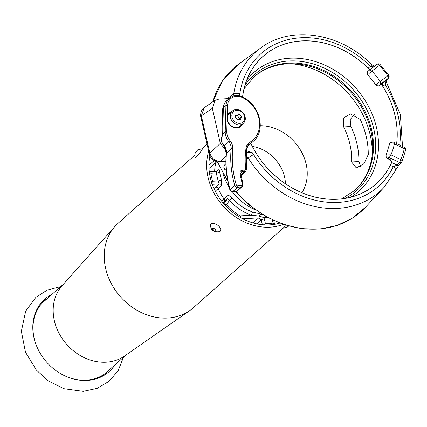 <?xml version="1.0" encoding="UTF-8"?>
<svg xmlns="http://www.w3.org/2000/svg" width="427" height="427" viewBox="0 0 427 427"><rect width="100%" height="100%" fill="white"/><g stroke="black" fill="none" stroke-linecap="round" stroke-linejoin="round"><path stroke-width="0.64" d="M381.001 84.188L382.133 83.751L382.795 86.345A2.375 1.313 52.5 0 1 382.597 86.078L381.247 84.023M382.138 83.649L386.168 80.66L385.058 84.61A4.713 0.496 -32.4 0 1 387.086 83.815L387.086 83.815C386.328 81.824 386.109 80.682 386.44 80.393M382.144 84.679L381.375 83.948L379.87 85.058L380.633 84.199L388.511 78.12A2.375 2.375 0 0 0 388.714 75.163M369.755 69.863L368.469 70.85L369.659 69.975L371.933 71.095A78.974 65.779 48.4 0 1 380.217 81.418L380.633 84.199M369.979 69.681L369.643 69.105L370.545 69.206M242.611 96.982A85.192 70.962 -131.6 0 1 242.766 95.76L242.723 95.765A85.24 70.999 -131.6 0 1 290.728 42.401A85.24 70.999 -131.6 0 1 368.181 68.133L368.4 68.384A2.375 1.313 52.5 0 1 368.181 68.133L370.444 66.393L374.516 66.142A2.359 2.023 -126 0 1 374.554 66.121L368.458 70.855C367.087 71.72 366.852 72.99 367.738 74.666L375.947 84.898C377.548 86.115 378.824 86.201 379.774 85.144L379.678 85.197M369.803 69.825L368.405 68.384L369.643 69.105M239.259 95.958L239.803 93.78A88.629 73.823 -131.6 0 1 290.264 39.161A88.629 73.823 -131.6 0 1 370.444 66.393L371.821 64.792L374.554 66.121M229.037 98.557L218.704 99.133L215.096 100.324L212.352 108.346L220.316 143.397L209.833 153.16C211.595 158.39 215.037 161.15 220.156 161.438L225.878 161.118M226.422 150.843L220.316 143.397M246.438 150.832L252.111 152.498L253.617 154.563A4.713 0.528 -31.8 0 0 248.258 158.033L246.016 155.38M391.233 161.038L389.782 159.687L390.134 159.42L391.233 161.038L391.676 162.484L396.993 165.052L393.251 166.792L390.267 165.35A85.24 70.999 -131.6 0 1 326.319 199.009A85.24 70.999 -131.6 0 1 255.581 152.327L255.624 152.322A85.192 70.962 48.4 0 0 359.128 194.418A85.192 70.962 48.4 0 0 390.225 165.334L390.267 165.35A2.375 0.587 115.8 0 1 390.369 165.057L390.225 165.334M250.862 143.456A85.192 70.962 48.4 0 0 255.624 152.327M234.46 127.748A6.394 5.327 48.4 0 0 234.567 127.305M227.415 119.24A6.394 5.327 48.4 0 0 226.95 119.293M379.464 65.331A2.375 1.313 -127.5 0 0 377.046 64.306M387.727 75.654A90.294 75.205 48.4 0 0 379.448 65.336L380.211 64.6A2.375 2.375 0 0 0 377.052 64.269M377.361 84.14C375.136 85.347 376.091 84.445 380.227 81.434L388.698 75.173L380.211 64.6M391.634 162.746L390.363 165.062L391.874 161.716M391.148 163.76L391.666 162.223M390.134 159.42L388.399 158.588C387.396 157.702 387.673 157.355 389.232 157.547L399.336 162.425L401.668 162.1A2.375 2.375 0 0 0 402.101 161.422M400.889 159.634A2.375 0.587 115.8 0 1 399.336 162.425L396.993 165.052A2.359 1.927 41.8 0 0 399.309 164.715L401.658 162.089M394.265 142.81L394.409 143.856L389.504 144.257L386.168 154.91L390.945 154.846L389.232 157.547M387.743 75.648A2.375 1.313 52.5 0 1 388.292 78.322L386.168 80.66A2.359 2.018 42.3 0 0 386.387 80.457L388.511 78.12M233.089 96.134L233.713 94.025L227.159 98.658M245.867 160.306L248.258 158.033A93.337 77.746 -131.6 0 0 384.135 187.256L365.437 207.308A95.936 79.908 -131.6 0 1 235.923 191.184M343.66 126.947A69.484 57.875 48.4 0 1 349.948 144.331A69.484 57.875 48.4 0 1 351.618 161.972L356.299 167.912L364.034 163.642L368.266 154.553A79.134 65.913 48.4 0 0 366.302 136.928A79.134 65.913 48.4 0 0 360.308 119.523L350.455 113.876L343.409 118.092L343.66 126.947L350.941 126.536L350.188 119.528L354.357 114.399M351.618 161.972L358.899 161.566A77.426 64.493 48.4 0 0 356.983 143.936A77.426 64.493 48.4 0 0 350.941 126.536M358.899 161.566L360.58 166.429M262.114 214.365L253.072 212.182A44.013 36.663 -131.6 0 1 232.107 198.085L229.496 200.418L227.676 198.379L222.979 202.82M232.107 198.085C230.27 196.009 228.76 195.219 227.57 195.715L221.725 201.256M215.288 191.136L221.682 185.467L221.421 179.559A2.359 0.614 -17.7 0 1 218.256 180.925A46.319 38.579 -131.6 0 1 216.425 172.882L216.329 171.499M214.028 188.515L219.147 183.925L218.256 180.925L212.667 181.24L211.744 183.615M208.984 168.441L216.905 161.668M264.035 215.523L263.87 217.653L259.317 216.099A2.359 1.089 86.8 0 1 258.698 217.903L261.281 219.974L256.771 223.86M260.529 214.205L259.317 216.099L251.556 215.256A46.319 38.579 -131.6 0 1 229.496 200.418L226.449 204.843A52.601 43.81 48.4 0 0 240.145 215.897L241.106 217.946M209.054 171.777L210.842 173.191A52.601 43.81 48.4 0 0 212.667 181.24M223.994 204.565L226.449 204.843M263.31 224.96L265.402 223.518A52.601 43.81 48.4 0 0 273.072 223.086L274.598 224.33M267.788 217.642A46.319 38.579 -131.6 0 1 263.87 217.653L264.366 218.971A2.359 0.721 167.2 0 0 261.281 219.974L262.359 224.73M253.072 212.182A2.359 0.731 -71.1 0 0 251.556 215.256L240.145 215.897M227.57 195.715A2.359 2.13 -131.2 0 1 227.676 198.379L223.881 203.887M221.421 179.559A44.013 36.663 -131.6 0 1 220.385 175.748A44.013 36.663 -131.6 0 1 219.686 171.916C219.414 169.503 218.87 168.708 218.064 169.53L216.606 171.312M218.064 169.53A2.359 2.076 -143.5 0 1 217.701 170.736L216.42 171.328L209.278 171.729M219.686 171.916A2.359 0.817 -7.8 0 1 216.425 172.882L210.842 173.191M221.682 185.467A2.359 2.114 41.3 0 0 219.147 183.925L212.31 184.309M208.904 165.148L214.242 160.648M354.378 190.725A75.899 63.217 48.4 0 0 370.817 130.539A75.899 63.217 48.4 0 0 321.654 70.578A75.899 63.217 48.4 0 0 253.649 77.175M396.63 143.643A85.192 70.962 48.4 0 0 395.087 115.85A85.192 70.962 48.4 0 0 382.768 86.371M368.149 68.155A85.192 70.962 48.4 0 0 250.548 72.014A85.192 70.962 48.4 0 0 242.766 95.76M212.876 101.84A95.936 79.908 -131.6 0 1 238.501 64.215L260.635 48.043A93.337 77.746 -131.6 0 0 233.713 94.025A4.713 2.14 8.4 0 1 239.803 93.78M215.005 100.388L204.138 107.785L201.352 115.84L209.833 153.16A4.713 1.436 167.2 0 0 209.305 154.062L209.305 154.062C209.225 157.115 214.856 162.586 219.329 161.865L225.878 161.497M246.278 152.225L248.567 152.279L248.359 151.131M248.567 152.279L252.111 152.498M253.617 154.563A88.629 73.823 -131.6 0 0 327.312 202.217A88.629 73.823 -131.6 0 0 393.251 166.792C395.434 168.329 396.123 169.7 395.311 170.912M390.951 154.841L400.868 159.634A2.375 1.217 22.1 0 1 402.085 161.406A2.375 1.217 22.1 0 1 401.951 161.609M404.316 148.633A2.375 1.132 12.8 0 1 405.65 150.032A2.375 2.375 0 0 0 404.385 147.368M400.873 159.623A90.294 75.205 48.4 0 0 404.31 148.649A2.375 0.587 -64.2 0 0 404.38 147.39L394.676 142.703C394.276 141.577 389.216 142.234 389.504 144.257M368.907 73.599L371.928 71.085M208.67 151.265A56.572 47.119 48.4 0 0 226.182 209.315A56.572 47.119 48.4 0 0 283.293 224.41M209.897 155.855A54.117 45.075 48.4 0 0 227.965 208.2A54.117 45.075 48.4 0 0 279.696 223.107M194.573 155.412L118.167 223.193A56.572 47.119 48.4 0 0 114.911 226.443L62.107 285.674A47.253 39.359 48.4 0 0 59.55 288.935A47.253 39.359 48.4 0 0 68.427 346.244A47.253 39.359 48.4 0 0 124.524 356.038L189.636 310.675A56.572 47.119 48.4 0 0 193.25 307.83L286.218 225.355M114.911 226.443A56.572 47.119 48.4 0 0 111.847 230.34A56.572 47.119 48.4 0 0 122.474 298.948A56.572 47.119 48.4 0 0 189.636 310.675M195.646 157.579L199.34 153.544M195.374 152.834L197.562 150.069M197.327 149.989L202.329 148.697A5.882 0.657 128.7 0 1 200.343 152.236A5.882 0.657 128.7 0 1 195.886 157.376A5.882 0.657 128.7 0 1 194.984 157.857L195.128 152.765M195.128 152.775L197.487 150.144M196.1 151.366L196.42 151.617M197.301 156.149L197.194 156.068A3.09 0.342 -51.3 0 0 197.194 156.068A3.09 0.342 -51.3 0 0 197.477 155.94M287.531 226.897L288.663 226.07M283.149 228.077A5.882 0.657 -51.3 0 0 284.195 227.148M212.811 229.993L214.525 231.098L215.843 230.81L215.448 229.416L213.74 228.306L212.422 228.594L212.811 229.993L213.884 228.429M210.639 224.415A5.882 3.192 34.6 0 1 217.119 224.805A5.882 3.192 34.6 0 1 220.508 230.799A5.882 3.192 34.6 0 1 219.323 231.712C211.707 232.48 211.098 228.546 210.41 225.563A5.882 3.192 34.6 0 1 210.639 224.415M214.525 231.098L215.496 229.689M243.289 123.392L240.358 125.992A8.252 6.869 -131.6 0 1 232.95 126.76A8.252 6.869 -131.6 0 1 227.575 120.227A8.252 6.869 -131.6 0 1 229.406 113.646L232.336 111.047A8.252 6.869 48.4 0 0 230.511 117.628A8.252 6.869 48.4 0 0 235.88 124.161A8.252 6.869 48.4 0 0 243.289 123.392A8.252 6.869 48.4 0 0 245.119 116.811A8.252 6.869 48.4 0 0 239.744 110.278A8.252 6.869 48.4 0 0 232.336 111.047M232.026 117.142A7.083 5.898 48.4 0 0 239.793 123.366A7.083 5.898 48.4 0 0 244.564 116.438A7.083 5.898 48.4 0 0 236.804 110.214A7.083 5.898 48.4 0 0 232.026 117.142M241.436 116.614L239.221 113.849L236.078 114.025L235.16 116.966L237.375 119.731L240.513 119.555L241.436 116.614L239.483 118.343L237.268 115.578L235.56 115.674M239.221 113.849L237.268 115.578M239.083 119.635L239.483 118.343M239.478 126.632A11.689 9.736 -131.6 0 1 239.488 127.278M231.455 111.831A8.844 7.366 48.4 0 0 227.196 116.144L226.769 131.527A12.965 10.798 48.4 0 0 230.046 140.664A10.606 8.834 -131.6 0 1 232.688 148.783A100.196 83.457 48.4 0 0 236.286 184.928A1.201 0.998 48.4 0 0 237.674 185.9L241.714 185.291A1.201 0.998 48.4 0 0 242.413 184.058A93.123 77.565 -131.6 0 1 239.985 173.405A3.517 2.925 -131.6 0 1 242.669 170.165L244.847 170.24A1.164 0.966 48.4 0 0 245.738 169.225A86.03 71.656 -131.6 0 1 246.096 147.854A10.606 8.834 -131.6 0 1 249.827 142.271A27.072 22.546 48.4 0 0 259.344 120.457A27.072 22.546 48.4 0 0 243.198 97.922L243.267 97.313C238.047 94.741 233.425 95.05 229.395 98.237L226.833 100.51A14.144 11.78 48.4 0 0 225.958 101.396A14.144 11.78 48.4 0 0 223.38 107.775L222.648 134.003L221.341 140.777A2.338 0.854 -177.5 0 1 221.005 140.312A2.338 2.338 0 0 0 221.127 141.166A2.338 0.582 -18.8 0 1 221.341 140.777A14.144 11.78 -131.6 0 0 224.143 145.82L228.787 141.7A9.426 7.851 -131.6 0 1 231.135 148.916A101.375 84.434 48.4 0 0 234.77 185.489A2.375 1.98 48.4 0 0 237.524 187.416L241.565 186.807A2.375 1.98 48.4 0 0 242.456 186.396L243.054 184.165L240.663 173.645L241.1 172.113A2.338 1.948 -131.6 0 1 242.339 171.691L244.516 171.766A2.338 1.948 48.4 0 0 245.755 171.339L246.422 169.519L246.774 148.468A1.174 0.539 9 0 1 246.667 148.644M227.089 120.078A8.844 7.366 48.4 0 0 234.722 127.812A8.844 7.366 48.4 0 0 242.408 124.172M243.198 97.922A12.965 10.798 48.4 0 0 227.5 105.32L225.942 105.501L225.21 131.73A14.144 11.78 48.4 0 0 228.787 141.7L230.046 140.664M223.38 107.775L225.942 105.501A14.144 11.78 48.4 0 1 229.395 98.237M222.04 135.605L222.355 135.727L222.04 135.605M223.348 108.97L222.611 110.662C222.574 107.15 223.689 104.065 225.958 101.396M241.111 175.46A2.338 2.338 0 0 1 241.004 175.55A2.338 1.948 48.4 0 0 241.111 175.46L245.755 171.339M52.243 294.128A48.459 40.362 48.4 0 0 34.752 340.751A48.459 40.362 48.4 0 0 66.58 376.63A48.459 40.362 48.4 0 0 87.129 380.425A48.459 40.362 -131.6 0 0 114.959 364.823M66.334 376.523A47.482 39.546 48.4 0 0 86.222 380.137A47.482 39.546 48.4 0 0 110.449 368.827M47.728 298.131A47.482 39.546 48.4 0 0 34.827 341.013M396.667 143.664A85.24 70.999 -131.6 0 0 382.795 86.345L385.058 84.61A88.629 73.823 48.4 0 1 399.667 145.111M377.041 64.301L369.659 69.975M379.443 65.331L371.933 71.095M390.961 154.841A78.974 65.779 48.4 0 0 394.404 143.856L404.316 148.639M387.94 158.801L388.399 158.588M381.375 83.948L379.87 85.058M227.559 180.05A95.936 79.908 -131.6 0 1 217.807 161.817M222.745 172.983A49.938 41.59 48.4 0 0 229.15 187.191M232.288 191.718A49.938 41.59 48.4 0 0 255.57 209.983M301.862 192.694A43.639 36.348 48.4 0 0 306.164 164.155A43.639 36.348 -131.6 0 0 260.305 125.73M372.232 154.969A81.461 67.85 48.4 0 0 370.241 135.14A81.461 67.85 -131.6 0 0 291.273 63.714M252.325 146.429A35.356 29.447 -131.6 0 1 284.601 177.184A35.356 29.447 48.4 0 1 285.46 183.781M215.795 187.085A2.359 1.975 51 0 1 218.218 188.75A42.428 35.34 48.4 0 0 224.079 198.966A2.359 1.959 -134.4 0 1 224.308 201.523M214.674 171.43A42.428 35.34 -131.6 0 1 215.827 162.655A2.359 1.996 49.9 0 0 215.768 161.342M242.701 218.8L258.698 217.903L252.907 222.894M273.072 223.086L272.362 219.958M264.366 218.971L265.402 223.518M341.707 198.859L354.784 190.367A75.899 63.217 48.4 0 0 371.623 129.824A75.899 63.217 48.4 0 0 322.177 69.74A75.899 63.217 48.4 0 0 254.049 76.817L244.057 88.784M345.208 198.368A77.298 64.381 48.4 0 0 373.774 128.943A77.298 64.381 48.4 0 0 316.044 64.84A77.298 64.381 48.4 0 0 244.965 85.368M350.684 197.21A79.257 66.014 48.4 0 0 376.571 127.908A79.257 66.014 -131.6 0 0 319.455 62.913A79.257 66.014 -131.6 0 0 246.769 80.068M212.352 108.346L201.352 115.84A4.713 1.436 167.2 0 0 200.823 116.742C200.274 116.027 200.503 114.036 201.523 110.758L204.138 107.785M226.08 155.924L220.156 161.438A4.713 2.178 86.8 0 1 219.329 161.865M401.674 162.084L401.956 161.609M226.23 170.325A3.533 2.946 -131.6 0 1 224.815 164.758L225.888 163.803M221.127 141.166L223.865 146.098L224.143 145.82A9.426 7.851 48.4 0 1 226.491 153.037L231.135 148.916A1.174 0.512 -174.5 0 1 232.688 148.783M222.648 134.003L225.21 131.73A1.174 0.486 -178.4 0 1 226.769 131.527M227.5 105.32L227.196 116.144M248.61 145.452A28.246 23.528 -131.6 0 1 247.404 146.44L253.254 141.337C266.16 130.908 260.273 105.672 243.267 97.313M245.738 169.225A1.174 0.416 -6.7 0 1 246.422 169.519M246.096 147.854A1.174 0.539 9 0 1 246.774 148.468L248.893 144.465A9.426 7.851 -131.6 0 1 249.987 143.68A28.246 23.528 48.4 0 0 253.254 141.337M246.737 148.281A9.426 7.851 -131.6 0 1 248.893 144.465M249.827 142.271A1.174 0.64 60.1 0 1 249.987 143.68L248.012 145.431M244.847 170.24A1.174 0.512 92 0 1 244.516 171.766L240.897 174.979M241.714 185.291A1.174 0.571 81.4 0 1 241.565 186.807L236.921 190.928A2.338 1.137 -98.6 0 1 236.595 191.082L237.812 190.517A2.375 1.98 -131.6 0 1 236.921 190.928L232.88 191.536A2.375 1.98 -131.6 0 1 230.126 189.604A101.375 84.434 -131.6 0 1 226.491 153.037A2.338 1.025 5.5 0 0 226.283 153.405L223.865 146.098M236.595 191.082L232.555 191.696A2.338 1.137 -98.6 0 0 232.88 191.536L237.524 187.416A1.174 0.571 81.4 0 0 237.674 185.9M232.555 191.696L229.918 189.999A2.338 0.64 -16.1 0 1 230.126 189.604L234.77 185.489A1.174 0.326 163.9 0 1 236.286 184.928M242.413 184.058A1.174 0.326 -16 0 1 243.054 184.165M239.985 173.405A1.174 0.39 -9.6 0 1 240.663 173.645M242.669 170.165A1.174 0.512 92 0 1 242.339 171.691L240.631 173.207M386.168 154.91C385.816 156.704 386.403 158.001 387.929 158.812M365.437 207.308L352.478 218.112L337.09 225.467L319.967 229.053L301.868 228.723L283.587 224.511L265.909 216.606L249.608 205.36L235.384 191.269M227.778 181.208L217.327 161.748M212.683 101.968L222.552 80.692L238.501 64.215M274.593 224.319L273.75 220.61M384.135 187.256L395.541 170.581C395.162 170.901 398.594 165.281 399.309 164.715M402.085 161.406L405.65 150.032M402.512 146.488L400.366 114.633L387.086 83.815M200.823 116.742L209.305 154.062M260.635 48.043C290.851 24.937 340.869 32.82 371.821 64.787M389.782 159.687L387.946 158.801M196.676 156.826L196.078 157.355M63.388 284.238L41.958 303.25M126.109 354.938L104.679 373.945M207.09 144.31L202.168 148.676M282.775 228.242L287.798 226.94M226.246 170.512L224.762 169.428L223.86 167.379L223.86 166.594L224.815 164.758M221.907 135.93L222.611 110.566M229.918 189.999C226.369 177.632 225.157 165.43 226.283 153.405M237.812 190.517L242.456 186.396M222.088 135.487L221.005 140.312M123.408 357.33L118.21 370.561L109.184 381.247L97.137 388.383L83.185 391.356L63.901 388.719L48.262 380.852L36.354 370.065L25.481 352.206L21.35 331.283L25.689 311.091L35.937 297.272L47.365 290.029L60.687 286.634"/></g></svg>
